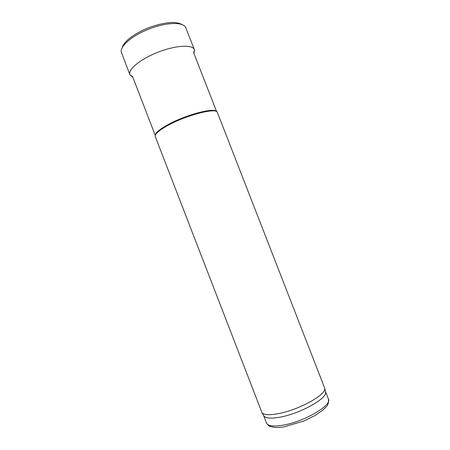 <?xml version="1.0" encoding="UTF-8"?>
<svg xmlns="http://www.w3.org/2000/svg" width="450" height="450" viewBox="0 0 450 450"><rect width="100%" height="100%" fill="white"/><g stroke="black" fill="none" stroke-linecap="round" stroke-linejoin="round"><path stroke-width="0.67" d="M155.306 135.287C155.379 132.953 159.283 129.589 167.012 125.196C184.545 115.177 214.408 107.162 216.501 111.555M167.029 125.882C185.546 115.301 216.922 107.207 217.378 112.461L324.838 388.513C326.036 394.869 298.524 410.046 278.314 413.657C269.612 415.249 264.195 414.984 262.058 412.864L155.273 136.553C154.643 134.263 158.558 130.708 167.029 125.882M263.537 415.316L264.088 416.233C266.214 418.365 271.547 418.669 280.08 417.144C299.902 413.685 326.807 398.745 325.609 392.366L325.401 391.32M193.989 53.601L194.428 49.703L185.76 27.737C183.757 21.831 166.888 22.056 149.254 28.935C131.591 35.747 118.991 46.952 121.489 52.667L129.898 74.734L132.851 77.31M194.428 49.703L194.411 49.652C192.572 44.398 175.905 45.236 158.248 52.121C140.569 58.944 127.693 69.564 129.876 74.683L132.671 76.714M263.565 415.401L266.524 423.067C267.93 426.066 273.482 426.763 283.179 425.154C304.386 421.673 332.376 405.118 328.421 399.06L325.434 391.399M216.619 111.617L193.736 52.948M155.267 135.416L132.598 76.657M325.609 392.366L324.838 388.513M264.088 416.233L262.058 412.864M328.421 399.06C329.001 406.024 326.053 406.474 322.706 410.237L315.197 415.429L303.975 420.958L284.468 426.786C280.592 427.444 277.211 427.641 274.337 427.382L270.101 426.409C269.044 426.139 267.851 425.025 266.524 423.067M181.671 24.396C179.854 23.349 177.328 22.719 174.105 22.506C166.562 22.247 155.284 24.846 145.468 29.036C138.606 32.13 132.941 35.511 128.464 39.189C124.774 42.581 122.704 45.332 122.254 47.441M194.411 49.652L193.714 53.038"/></g></svg>
